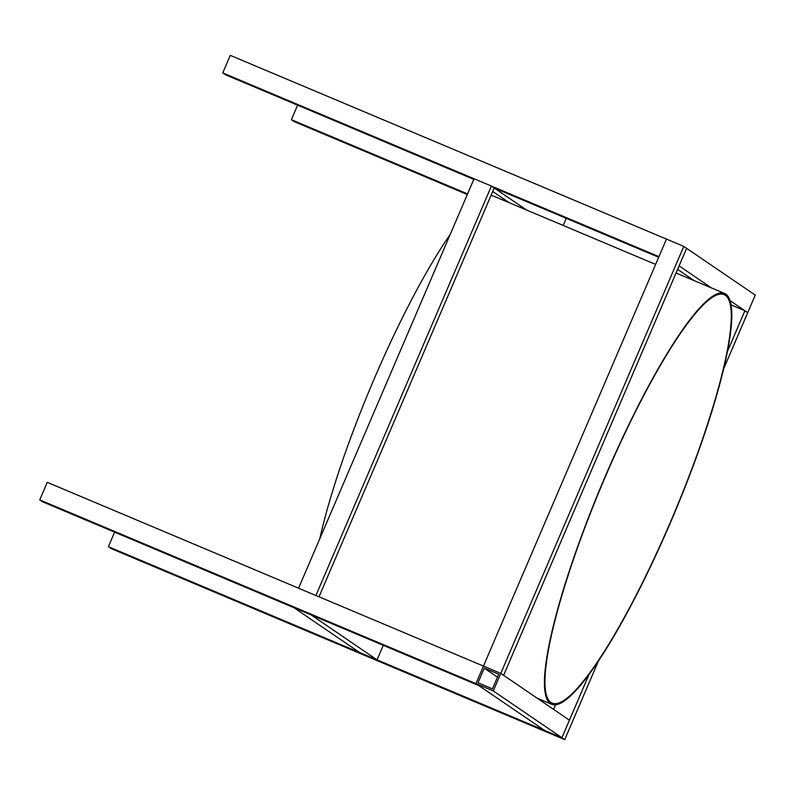 <?xml version="1.0" encoding="UTF-8"?>
<svg xmlns="http://www.w3.org/2000/svg" width="795" height="795" viewBox="0 0 795 795"><rect width="100%" height="100%" fill="white"/><g stroke="black" fill="none" stroke-linecap="round" stroke-linejoin="round"><path stroke-width="1.19" d="M473.8 179.392L225.581 74.819L222.759 72.901L658.946 256.646L666.468 239.096L683.799 246.4L686.622 248.328L503.613 675.313L500.79 673.385L493.268 690.934L475.937 683.63L483.459 666.081L500.79 673.385L683.799 246.4M222.759 72.901L230.272 55.352L666.468 239.096L483.459 666.081L500.79 673.385L569.419 720.181L561.906 737.73L544.575 730.426L547.387 732.344L564.728 739.648L561.906 737.73L589.184 674.081M711.416 287.909L679.099 265.868L686.622 248.328L755.25 295.114L747.727 312.664L744.905 310.746L731.102 304.922M730.088 300.639L747.727 312.664L723.778 368.542M677.598 269.366L694.085 280.605M563.049 738.883L546.254 731.191L563.049 738.883M564.728 739.648L598.585 660.635M727.544 351.241L744.905 310.746M553.588 709.379L555.576 704.748M548.6 732.791L548.818 732.274M493.268 690.934L561.906 737.73L544.575 730.426L475.937 683.63L483.459 666.081L47.273 482.336L39.75 499.886L475.937 683.63L478.759 685.558L42.572 501.804L39.75 499.886M484.274 668.158L498.723 674.24L492.453 688.868L478.014 682.776L484.274 668.158L497.471 677.151M491.399 186.07L315.913 595.505L298.582 588.201L474.068 178.766L491.399 186.07L494.222 187.988L658.677 257.272M108.378 546.672L544.575 730.426L547.387 732.344L111.201 548.6L108.378 546.672L114.609 532.153M467.311 194.536L294.21 121.615L291.387 119.687L297.618 105.169M291.387 119.687L467.579 193.91M563.198 225.472L566.259 218.337M319.004 596.806L494.222 187.988L526.548 210.029M492.721 191.486L509.217 202.725M377.029 659.85L359.698 652.546L293.882 607.678L311.213 614.972L377.029 659.85L383.25 645.321M545.012 678.215A221.596 38.836 112.8 0 0 552.098 703.078A221.596 38.836 112.8 0 0 654.742 557.156A221.596 38.836 112.8 0 0 731.241 319.52A221.596 38.836 112.8 0 0 724.156 294.657A221.596 38.836 112.8 0 0 621.511 440.579A221.596 38.836 112.8 0 0 545.012 678.215M731.778 318.487A222.868 39.064 112.8 0 0 724.643 293.484A222.868 39.064 112.8 0 0 621.412 440.241A222.868 39.064 112.8 0 0 544.476 679.248A222.868 39.064 112.8 0 0 551.601 704.251A222.868 39.064 112.8 0 0 654.841 557.484A222.868 39.064 112.8 0 0 731.778 318.487M655.617 264.407L493.556 196.127A222.868 39.064 112.8 0 0 490.972 195.58M450.268 234.296A222.868 39.064 112.8 0 0 319.789 538.732M724.643 293.484L676.038 273.003M551.601 704.251L537.102 698.139"/></g></svg>
